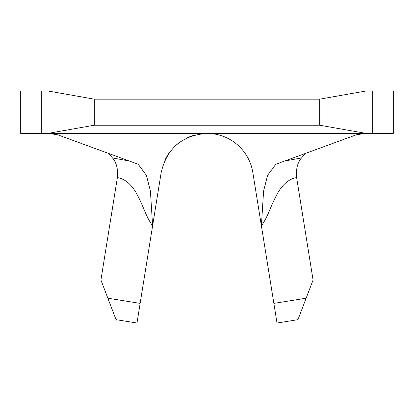 <?xml version="1.0" encoding="UTF-8"?>
<svg xmlns="http://www.w3.org/2000/svg" width="414" height="414" viewBox="0 0 414 414"><rect width="100%" height="100%" fill="white"/><g stroke="black" fill="none" stroke-linecap="round" stroke-linejoin="round"><path stroke-width="0.62" d="M47.884 90.977L94.294 99.158L94.294 125.225L47.884 133.406L20.7 133.406L20.7 90.977L393.3 90.977L393.3 133.406L366.116 133.406L319.706 125.225L319.706 99.158L366.116 90.977M313.077 280.009L296.621 177.575C289.381 178.729 283.052 183.919 277.634 193.152C275.217 197.525 272.547 203.217 269.633 210.224C266.901 216.946 264.153 222.132 261.389 225.77L273.861 303.384L306.143 298.199L313.077 280.009M140.139 303.384L152.611 225.77C149.852 222.147 147.105 216.967 144.367 210.224C141.459 203.233 138.793 197.54 136.366 193.152C130.964 183.935 124.635 178.744 117.379 177.575L100.923 280.009L107.857 298.199L140.139 303.384L136.987 323.024L116.039 319.66L107.857 298.199M306.143 298.199L297.961 319.66L277.013 323.024L273.861 303.384M48.593 133.406L57.732 134.819L138.188 164.26L146.406 175.308L150.417 191.087L152.611 225.77L161.181 172.457C166.925 148.259 182.196 135.243 207 133.406A46.409 46.409 0 0 1 252.819 172.457L261.389 225.77L263.589 191.082L267.61 175.262L275.812 164.26L356.268 134.819L365.407 133.406M164.855 160.384A46.409 46.409 0 0 1 168.902 153.315M174.118 147.068A46.409 46.409 0 0 1 179.883 142.157M186.88 137.997A46.409 46.409 0 0 1 194.502 135.124M207 133.406A46.409 46.409 0 0 1 252.819 172.457M284.014 161.108L301.516 157.957L305.646 153.237M117.379 177.575C118.15 169.186 116.52 162.65 112.484 157.957L108.354 153.237M112.484 157.957L129.98 161.103M301.516 157.957C297.485 162.635 295.85 169.171 296.621 177.575M41.255 133.406L41.255 90.977M94.294 99.158L319.706 99.158M94.294 125.225L319.706 125.225M372.745 90.977L372.745 133.406M47.884 133.406L366.116 133.406M275.817 164.265L276.205 164.053"/></g></svg>
